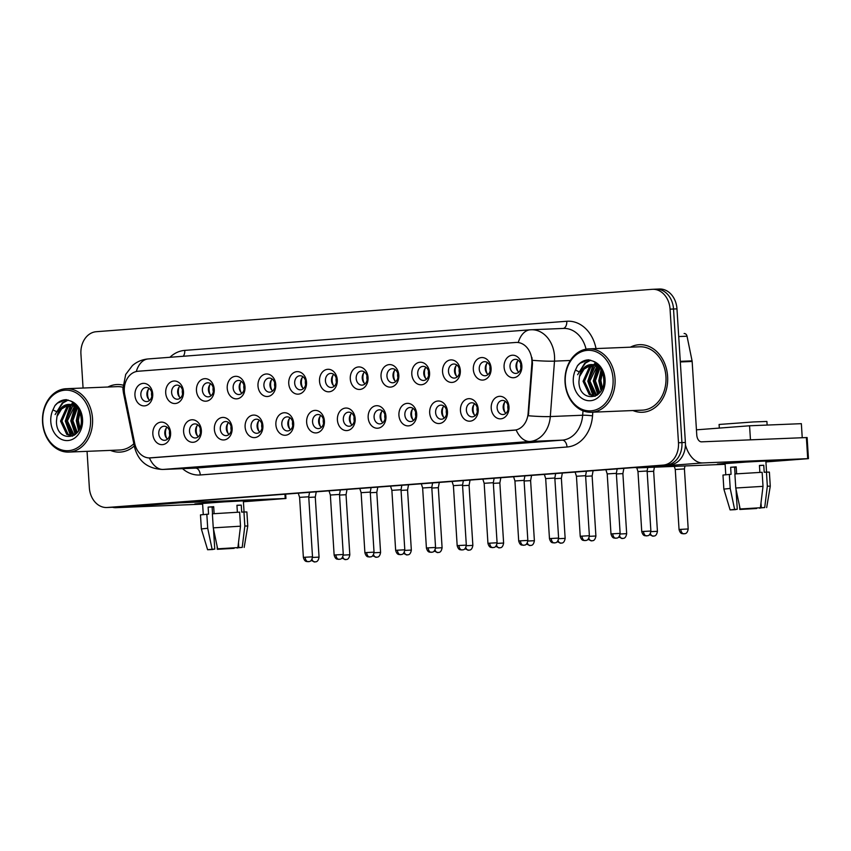 <?xml version="1.0" encoding="UTF-8"?>
<svg xmlns="http://www.w3.org/2000/svg" width="851" height="851" viewBox="0 0 851 851"><rect width="100%" height="100%" fill="white"/><g stroke="black" fill="none" stroke-linecap="round" stroke-linejoin="round"><path stroke-width="1.28" d="M201.368 430.361A11.276 8.904 87.7 0 1 193.188 442.286A11.276 8.904 87.7 0 1 183.603 431.712A11.276 8.904 87.7 0 1 191.773 419.788A11.276 8.904 87.7 0 1 201.368 430.361M189.518 431.361A7.042 5.563 -92.3 0 0 195.358 437.978A7.042 5.563 -92.3 0 0 200.623 430.51A7.042 5.563 -92.3 0 0 194.783 423.894A7.042 5.563 -92.3 0 0 189.518 431.361M232.132 428.021A11.276 8.904 87.7 0 1 223.951 439.946A11.276 8.904 87.7 0 1 214.367 429.372A11.276 8.904 87.7 0 1 222.536 417.447A11.276 8.904 87.7 0 1 232.132 428.021M220.281 429.01A7.042 5.563 -92.3 0 0 226.121 435.627A7.042 5.563 -92.3 0 0 231.387 428.17A7.042 5.563 -92.3 0 0 225.547 421.553A7.042 5.563 -92.3 0 0 220.281 429.01M262.895 425.67A11.276 8.904 87.7 0 1 254.715 437.595A11.276 8.904 87.7 0 1 245.12 427.021A11.276 8.904 87.7 0 1 253.3 415.097A11.276 8.904 87.7 0 1 262.895 425.67M251.045 426.67A7.042 5.563 -92.3 0 0 256.885 433.287A7.042 5.563 -92.3 0 0 262.151 425.819A7.042 5.563 -92.3 0 0 256.311 419.203A7.042 5.563 -92.3 0 0 251.045 426.67M293.659 423.33A11.276 8.904 87.7 0 1 285.479 435.255A11.276 8.904 87.7 0 1 275.884 424.681A11.276 8.904 87.7 0 1 284.064 412.756A11.276 8.904 87.7 0 1 293.659 423.33M281.809 424.319A7.042 5.563 -92.3 0 0 287.649 430.936A7.042 5.563 -92.3 0 0 292.914 423.479A7.042 5.563 -92.3 0 0 287.074 416.862A7.042 5.563 -92.3 0 0 281.809 424.319M324.412 420.979A11.276 8.904 87.7 0 1 316.242 432.904A11.276 8.904 87.7 0 1 306.647 422.33A11.276 8.904 87.7 0 1 314.827 410.405A11.276 8.904 87.7 0 1 324.412 420.979M312.572 421.979A7.042 5.563 -92.3 0 0 318.412 428.596A7.042 5.563 -92.3 0 0 323.678 421.128A7.042 5.563 -92.3 0 0 317.838 414.511A7.042 5.563 -92.3 0 0 312.572 421.979M355.175 418.639A11.276 8.904 87.7 0 1 347.006 430.563A11.276 8.904 87.7 0 1 337.411 419.99A11.276 8.904 87.7 0 1 345.58 408.065A11.276 8.904 87.7 0 1 355.175 418.639M343.325 419.628A7.042 5.563 -92.3 0 0 349.165 426.245A7.042 5.563 -92.3 0 0 354.431 418.788A7.042 5.563 -92.3 0 0 348.591 412.171A7.042 5.563 -92.3 0 0 343.325 419.628M385.939 416.288A11.276 8.904 87.7 0 1 377.759 428.213A11.276 8.904 87.7 0 1 368.175 417.639A11.276 8.904 87.7 0 1 376.344 405.714A11.276 8.904 87.7 0 1 385.939 416.288M374.089 417.288A7.042 5.563 -92.3 0 0 379.929 423.904A7.042 5.563 -92.3 0 0 385.195 416.437A7.042 5.563 -92.3 0 0 379.355 409.82A7.042 5.563 -92.3 0 0 374.089 417.288M416.703 413.948A11.276 8.904 87.7 0 1 408.523 425.872A11.276 8.904 87.7 0 1 398.928 415.299A11.276 8.904 87.7 0 1 407.108 403.374A11.276 8.904 87.7 0 1 416.703 413.948M404.853 414.937A7.042 5.563 -92.3 0 0 410.693 421.553A7.042 5.563 -92.3 0 0 415.958 414.097A7.042 5.563 -92.3 0 0 410.118 407.48A7.042 5.563 -92.3 0 0 404.853 414.937M447.466 411.597A11.276 8.904 87.7 0 1 439.286 423.521A11.276 8.904 87.7 0 1 429.691 412.948A11.276 8.904 87.7 0 1 437.871 401.023A11.276 8.904 87.7 0 1 447.466 411.597M435.616 412.597A7.042 5.563 -92.3 0 0 441.456 419.213A7.042 5.563 -92.3 0 0 446.722 411.746A7.042 5.563 -92.3 0 0 440.882 405.129A7.042 5.563 -92.3 0 0 435.616 412.597M478.219 409.257A11.276 8.904 87.7 0 1 470.05 421.181A11.276 8.904 87.7 0 1 460.455 410.608A11.276 8.904 87.7 0 1 468.635 398.683A11.276 8.904 87.7 0 1 478.219 409.257M466.38 410.246A7.042 5.563 -92.3 0 0 472.22 416.862A7.042 5.563 -92.3 0 0 477.485 409.405A7.042 5.563 -92.3 0 0 471.645 402.789A7.042 5.563 -92.3 0 0 466.38 410.246M508.983 406.906A11.276 8.904 87.7 0 1 500.813 418.83A11.276 8.904 87.7 0 1 491.218 408.257A11.276 8.904 87.7 0 1 499.399 396.332A11.276 8.904 87.7 0 1 508.983 406.906M497.133 407.906A7.042 5.563 -92.3 0 0 502.973 414.522A7.042 5.563 -92.3 0 0 508.238 407.055A7.042 5.563 -92.3 0 0 502.398 400.438A7.042 5.563 -92.3 0 0 497.133 407.906M170.604 432.712A11.276 8.904 87.7 0 1 162.435 444.637A11.276 8.904 87.7 0 1 152.84 434.063A11.276 8.904 87.7 0 1 161.02 422.139A11.276 8.904 87.7 0 1 170.604 432.712M158.765 433.702A7.042 5.563 -92.3 0 0 164.605 440.318A7.042 5.563 -92.3 0 0 169.87 432.861A7.042 5.563 -92.3 0 0 164.03 426.234A7.042 5.563 -92.3 0 0 158.765 433.702M183.476 391.598A11.276 8.904 87.7 0 1 175.295 403.523A11.276 8.904 87.7 0 1 165.711 392.949A11.276 8.904 87.7 0 1 173.881 381.025A11.276 8.904 87.7 0 1 183.476 391.598M171.625 392.598A7.042 5.563 -92.3 0 0 177.465 399.215A7.042 5.563 -92.3 0 0 182.731 391.747A7.042 5.563 -92.3 0 0 176.891 385.131A7.042 5.563 -92.3 0 0 171.625 392.598M214.239 389.247A11.276 8.904 87.7 0 1 206.059 401.183A11.276 8.904 87.7 0 1 196.464 390.609A11.276 8.904 87.7 0 1 204.644 378.684A11.276 8.904 87.7 0 1 214.239 389.247M202.389 390.247A7.042 5.563 -92.3 0 0 208.229 396.864A7.042 5.563 -92.3 0 0 213.495 389.396A7.042 5.563 -92.3 0 0 207.655 382.78A7.042 5.563 -92.3 0 0 202.389 390.247M245.003 386.907A11.276 8.904 87.7 0 1 236.823 398.832A11.276 8.904 87.7 0 1 227.228 388.258A11.276 8.904 87.7 0 1 235.408 376.333A11.276 8.904 87.7 0 1 245.003 386.907M233.153 387.907A7.042 5.563 -92.3 0 0 238.993 394.524A7.042 5.563 -92.3 0 0 244.258 387.056A7.042 5.563 -92.3 0 0 238.418 380.44A7.042 5.563 -92.3 0 0 233.153 387.907M275.756 384.567A11.276 8.904 87.7 0 1 267.586 396.492A11.276 8.904 87.7 0 1 257.991 385.918A11.276 8.904 87.7 0 1 266.172 373.993A11.276 8.904 87.7 0 1 275.756 384.567M263.916 385.556A7.042 5.563 -92.3 0 0 269.756 392.173A7.042 5.563 -92.3 0 0 275.022 384.705A7.042 5.563 -92.3 0 0 269.182 378.089A7.042 5.563 -92.3 0 0 263.916 385.556M306.52 382.216A11.276 8.904 87.7 0 1 298.35 394.141A11.276 8.904 87.7 0 1 288.755 383.567A11.276 8.904 87.7 0 1 296.935 371.642A11.276 8.904 87.7 0 1 306.52 382.216M294.68 383.216A7.042 5.563 -92.3 0 0 300.509 389.832A7.042 5.563 -92.3 0 0 305.775 382.365A7.042 5.563 -92.3 0 0 299.935 375.748A7.042 5.563 -92.3 0 0 294.68 383.216M337.283 379.876A11.276 8.904 87.7 0 1 329.103 391.8A11.276 8.904 87.7 0 1 319.519 381.227A11.276 8.904 87.7 0 1 327.688 369.302A11.276 8.904 87.7 0 1 337.283 379.876M325.433 380.865A7.042 5.563 -92.3 0 0 331.273 387.482A7.042 5.563 -92.3 0 0 336.539 380.014A7.042 5.563 -92.3 0 0 330.699 373.398A7.042 5.563 -92.3 0 0 325.433 380.865M368.047 377.525A11.276 8.904 87.7 0 1 359.867 389.45A11.276 8.904 87.7 0 1 350.282 378.876A11.276 8.904 87.7 0 1 358.452 366.951A11.276 8.904 87.7 0 1 368.047 377.525M356.197 378.525A7.042 5.563 -92.3 0 0 362.037 385.141A7.042 5.563 -92.3 0 0 367.302 377.674A7.042 5.563 -92.3 0 0 361.462 371.057A7.042 5.563 -92.3 0 0 356.197 378.525M398.811 375.185A11.276 8.904 87.7 0 1 390.63 387.109A11.276 8.904 87.7 0 1 381.035 376.536A11.276 8.904 87.7 0 1 389.215 364.611A11.276 8.904 87.7 0 1 398.811 375.185M386.96 376.174A7.042 5.563 -92.3 0 0 392.8 382.79A7.042 5.563 -92.3 0 0 398.066 375.323A7.042 5.563 -92.3 0 0 392.226 368.706A7.042 5.563 -92.3 0 0 386.96 376.174M429.574 372.834A11.276 8.904 87.7 0 1 421.394 384.758A11.276 8.904 87.7 0 1 411.799 374.185A11.276 8.904 87.7 0 1 419.979 362.26A11.276 8.904 87.7 0 1 429.574 372.834M417.724 373.834A7.042 5.563 -92.3 0 0 423.564 380.45A7.042 5.563 -92.3 0 0 428.83 372.983A7.042 5.563 -92.3 0 0 422.99 366.366A7.042 5.563 -92.3 0 0 417.724 373.834M460.327 370.493A11.276 8.904 87.7 0 1 452.158 382.418A11.276 8.904 87.7 0 1 442.563 371.844A11.276 8.904 87.7 0 1 450.743 359.92A11.276 8.904 87.7 0 1 460.327 370.493M448.488 371.483A7.042 5.563 -92.3 0 0 454.328 378.099A7.042 5.563 -92.3 0 0 459.593 370.642A7.042 5.563 -92.3 0 0 453.753 364.015A7.042 5.563 -92.3 0 0 448.488 371.483M491.091 368.143A11.276 8.904 87.7 0 1 482.921 380.067A11.276 8.904 87.7 0 1 473.326 369.494A11.276 8.904 87.7 0 1 481.496 357.569A11.276 8.904 87.7 0 1 491.091 368.143M479.241 369.143A7.042 5.563 -92.3 0 0 485.081 375.759A7.042 5.563 -92.3 0 0 490.346 368.292A7.042 5.563 -92.3 0 0 484.506 361.675A7.042 5.563 -92.3 0 0 479.241 369.143M521.854 365.802A11.276 8.904 87.7 0 1 513.674 377.727A11.276 8.904 87.7 0 1 504.09 367.153A11.276 8.904 87.7 0 1 512.259 355.229A11.276 8.904 87.7 0 1 521.854 365.802M510.004 366.792A7.042 5.563 -92.3 0 0 515.844 373.408A7.042 5.563 -92.3 0 0 521.11 365.951A7.042 5.563 -92.3 0 0 515.27 359.324A7.042 5.563 -92.3 0 0 510.004 366.792M152.712 393.939A11.276 8.904 87.7 0 1 144.542 405.874A11.276 8.904 87.7 0 1 134.947 395.3A11.276 8.904 87.7 0 1 143.128 383.375A11.276 8.904 87.7 0 1 152.712 393.939M140.862 394.938A7.042 5.563 -92.3 0 0 146.702 401.555A7.042 5.563 -92.3 0 0 151.967 394.087A7.042 5.563 -92.3 0 0 146.127 387.471A7.042 5.563 -92.3 0 0 140.862 394.938M198.336 436.723A7.042 5.563 87.7 0 1 195.56 431.106A7.042 5.563 87.7 0 1 197.857 424.894M229.1 434.382A7.042 5.563 87.7 0 1 226.323 428.766A7.042 5.563 87.7 0 1 228.611 422.553M259.863 432.031A7.042 5.563 87.7 0 1 257.087 426.415A7.042 5.563 87.7 0 1 259.374 420.203M290.616 429.691A7.042 5.563 87.7 0 1 287.851 424.075A7.042 5.563 87.7 0 1 290.138 417.862M321.38 427.34A7.042 5.563 87.7 0 1 318.614 421.724A7.042 5.563 87.7 0 1 320.901 415.522M352.144 425A7.042 5.563 87.7 0 1 349.367 419.383A7.042 5.563 87.7 0 1 351.665 413.171M382.907 422.649A7.042 5.563 87.7 0 1 380.131 417.043A7.042 5.563 87.7 0 1 382.429 410.831M413.671 420.309A7.042 5.563 87.7 0 1 410.895 414.692A7.042 5.563 87.7 0 1 413.182 408.48M444.424 417.958A7.042 5.563 87.7 0 1 441.658 412.352A7.042 5.563 87.7 0 1 443.945 406.14M475.188 415.618A7.042 5.563 87.7 0 1 472.422 410.001A7.042 5.563 87.7 0 1 474.709 403.789M505.951 413.267A7.042 5.563 87.7 0 1 503.175 407.661A7.042 5.563 87.7 0 1 505.473 401.449M167.573 439.073A7.042 5.563 87.7 0 1 164.796 433.457A7.042 5.563 87.7 0 1 167.094 427.245M180.444 397.96A7.042 5.563 87.7 0 1 177.668 392.343A7.042 5.563 87.7 0 1 179.965 386.131M211.208 395.609A7.042 5.563 87.7 0 1 208.431 390.003A7.042 5.563 87.7 0 1 210.718 383.79M241.961 393.268A7.042 5.563 87.7 0 1 239.195 387.652A7.042 5.563 87.7 0 1 241.482 381.439M272.724 390.917A7.042 5.563 87.7 0 1 269.958 385.312A7.042 5.563 87.7 0 1 272.246 379.099M303.488 388.577A7.042 5.563 87.7 0 1 300.711 382.961A7.042 5.563 87.7 0 1 303.009 376.748M334.252 386.226A7.042 5.563 87.7 0 1 331.475 380.62A7.042 5.563 87.7 0 1 333.773 374.408M365.015 383.886A7.042 5.563 87.7 0 1 362.239 378.269A7.042 5.563 87.7 0 1 364.526 372.057M395.779 381.535A7.042 5.563 87.7 0 1 393.002 375.929A7.042 5.563 87.7 0 1 395.29 369.717M426.532 379.195A7.042 5.563 87.7 0 1 423.766 373.578A7.042 5.563 87.7 0 1 426.053 367.366M457.295 376.844A7.042 5.563 87.7 0 1 454.519 371.238A7.042 5.563 87.7 0 1 456.817 365.026M488.059 374.504A7.042 5.563 87.7 0 1 485.283 368.887A7.042 5.563 87.7 0 1 487.58 362.675M518.823 372.164A7.042 5.563 87.7 0 1 516.046 366.547A7.042 5.563 87.7 0 1 518.333 360.335M149.68 400.3A7.042 5.563 87.7 0 1 146.904 394.694A7.042 5.563 87.7 0 1 149.202 388.481M124.757 394.651A19.02 15.031 87.7 0 1 124.32 391.375A19.02 15.031 87.7 0 1 138.117 371.249L515.695 342.464A19.02 15.031 87.7 0 1 516.121 342.432A19.02 15.031 87.7 0 1 531.864 363.611L528.109 413.352A19.02 15.031 87.7 0 1 514.334 430.17L150.457 457.912A19.02 15.031 87.7 0 1 150.042 457.934A19.02 15.031 87.7 0 1 134.703 443.35L124.757 394.651M110.449 450.381A33.817 26.721 -92.3 0 0 119.831 452.115A33.817 26.721 -92.3 0 0 134.298 445.945A33.817 26.721 -92.3 0 1 119.831 452.115A33.817 26.721 -92.3 0 1 110.449 450.381M632.963 410.544A33.817 26.721 -92.3 0 0 642.335 412.278A33.817 26.721 -92.3 0 0 667.61 376.45A33.817 26.721 -92.3 0 0 639.58 344.687A33.817 26.721 -92.3 0 0 630.378 347.187A33.817 26.721 -92.3 0 1 639.58 344.687L639.58 344.687A33.817 26.721 -92.3 0 1 667.61 376.45A33.817 26.721 -92.3 0 1 642.335 412.278A33.817 26.721 -92.3 0 1 632.963 410.544M87.057 451.338L89.344 487.655A21.137 16.701 -92.3 0 0 106.864 507.515L110.311 507.366A21.137 16.701 -92.3 0 0 110.779 507.345L666.599 464.965A21.137 16.701 -92.3 0 0 681.928 442.594L673.524 309.009A21.137 16.701 -92.3 0 0 656.004 289.159A21.137 16.701 -92.3 0 0 655.536 289.18M531.896 357.484L532.492 363.59L528.365 415.756A24.658 2.213 4.3 0 0 550.31 416.554A28.189 22.275 87.7 0 1 529.896 441.467A24.658 15.105 85.6 0 1 516.153 429.957L149.404 457.912M516.568 342.41L518.28 342.485A24.658 15.105 -94.4 0 1 530.216 329.805A24.658 15.105 -94.4 0 1 530.545 329.794A28.189 22.275 87.7 0 1 531.162 329.752A28.189 22.275 87.7 0 1 554.522 356.218A28.189 22.275 87.7 0 1 554.49 361.132L550.31 416.554L582.669 415.235L583.009 410.81M122.906 385.099A33.817 26.721 -92.3 0 0 117.076 384.535A33.817 26.721 -92.3 0 0 107.875 387.024A33.817 26.721 -92.3 0 1 117.076 384.535A33.817 26.721 -92.3 0 1 122.906 385.099M106.864 507.515A21.137 16.701 -92.3 0 0 107.322 507.483L663.142 465.103A21.137 16.701 -92.3 0 0 678.481 442.743L670.067 309.147A21.137 16.701 -92.3 0 0 652.547 289.297A21.137 16.701 -92.3 0 0 652.089 289.329L96.269 331.709A21.137 16.701 -92.3 0 0 80.93 354.069L83.068 388.035M113.768 507.228A21.137 16.701 -92.3 0 0 114.225 507.207L670.045 464.827A21.137 16.701 -92.3 0 0 685.385 442.456L676.971 308.87A21.137 16.701 -92.3 0 0 659.451 289.021L656.004 289.159A21.137 16.701 -92.3 0 1 673.524 309.009L681.928 442.594A21.137 16.701 -92.3 0 1 666.599 464.965L110.779 507.345A21.137 16.701 -92.3 0 1 110.311 507.366L113.768 507.228M147.287 396.747A11.276 8.904 87.7 0 1 147.032 394.811A11.276 8.904 87.7 0 1 147.106 392.215M151.659 392.237A7.755 6.127 -92.3 0 0 151.531 394.524A7.755 6.127 -92.3 0 0 151.818 396.353M312.508 557.458L319.051 557.118L315.274 497.069L308.775 497.41M148.382 389.375A10.574 8.35 -92.3 0 0 148.787 399.481M165.179 435.521A11.276 8.904 87.7 0 1 164.924 433.574A11.276 8.904 87.7 0 1 164.998 430.978M169.551 431A7.755 6.127 -92.3 0 0 169.423 433.287A7.755 6.127 -92.3 0 0 169.721 435.116M305.137 557.235L303.371 557.416C304.945 562.851 307.254 561.128 308.041 561.703L308.285 561.692A4.585 2.808 85.6 0 1 308.232 561.692A4.585 2.808 -94.4 0 1 305.137 557.235L312.508 556.841L308.732 496.793L299.595 497.367L298.254 493.165M166.275 428.138A10.574 8.35 -92.3 0 0 166.679 438.244M178.05 394.407A11.276 8.904 87.7 0 1 177.785 392.46A11.276 8.904 87.7 0 1 177.859 389.875M182.412 389.896A7.755 6.127 -92.3 0 0 182.295 392.183A7.755 6.127 -92.3 0 0 182.582 394.013M343.272 555.107L349.814 554.767L346.038 494.729L339.538 495.059M179.136 387.035A10.574 8.35 -92.3 0 0 179.55 397.13M208.814 392.056A11.276 8.904 87.7 0 1 208.548 390.12A11.276 8.904 87.7 0 1 208.623 387.524M213.175 387.545A7.755 6.127 -92.3 0 0 213.058 389.832A7.755 6.127 -92.3 0 0 213.346 391.662M374.036 552.767L380.578 552.427L376.802 492.378L370.302 492.718M209.899 384.684A10.574 8.35 -92.3 0 0 210.314 394.79M239.567 389.715A11.276 8.904 87.7 0 1 239.312 387.769A11.276 8.904 87.7 0 1 239.386 385.184M243.939 385.205A7.755 6.127 -92.3 0 0 243.811 387.492A7.755 6.127 -92.3 0 0 244.109 389.322M404.799 550.416L411.341 550.076L407.555 490.038L401.055 490.367M240.663 382.344A10.574 8.35 -92.3 0 0 241.078 392.439M270.331 387.365A11.276 8.904 87.7 0 1 270.075 385.429A11.276 8.904 87.7 0 1 270.15 382.833M274.703 382.854A7.755 6.127 -92.3 0 0 274.575 385.141A7.755 6.127 -92.3 0 0 274.873 386.971M435.552 548.076L442.095 547.736L438.318 487.687L431.819 488.027M271.426 379.993A10.574 8.35 -92.3 0 0 271.841 390.098M195.943 433.17A11.276 8.904 87.7 0 1 195.687 431.223A11.276 8.904 87.7 0 1 195.751 428.638M200.315 428.659A7.755 6.127 -92.3 0 0 200.187 430.946A7.755 6.127 -92.3 0 0 200.474 432.776M335.9 554.895L334.135 555.065C335.709 560.511 338.007 558.777 338.804 559.362L339.049 559.352A4.585 2.808 85.6 0 1 338.996 559.352A4.585 2.808 -94.4 0 1 335.9 554.895L343.272 554.49L339.496 494.442L330.358 495.027L329.018 490.825M197.028 425.798A10.574 8.35 -92.3 0 0 197.443 435.893M226.706 430.829A11.276 8.904 87.7 0 1 226.44 428.883A11.276 8.904 87.7 0 1 226.515 426.287M231.068 426.308A7.755 6.127 -92.3 0 0 230.951 428.596A7.755 6.127 -92.3 0 0 231.238 430.425M366.664 552.544L364.898 552.725C366.473 558.16 368.77 556.437 369.568 557.011L369.813 557.001A4.585 2.808 85.6 0 1 369.749 557.001A4.585 2.808 -94.4 0 1 366.664 552.544L374.036 552.15L370.259 492.101L361.122 492.676L359.782 488.474M227.791 423.447A10.574 8.35 -92.3 0 0 228.206 433.553M257.459 428.478A11.276 8.904 87.7 0 1 257.204 426.532A11.276 8.904 87.7 0 1 257.279 423.947M261.831 423.968A7.755 6.127 -92.3 0 0 261.704 426.255A7.755 6.127 -92.3 0 0 262.002 428.085M397.428 550.203L395.651 550.374C397.226 555.82 399.534 554.086 400.321 554.671L400.576 554.661A4.585 2.808 85.6 0 1 400.513 554.661A4.585 2.808 -94.4 0 1 397.428 550.203L404.799 549.799L401.023 489.75L391.875 490.336L390.545 486.134M258.555 421.107A10.574 8.35 -92.3 0 0 258.97 431.202M202.591 503.792L194.847 503.93L205.708 502.877L251.098 500.409L205.708 502.877L194.836 503.941L202.591 503.792M112.534 507.281A28.189 17.265 85.6 0 0 115.938 507.685L202.623 504.143M177.093 502.409A28.189 17.265 85.6 0 0 180.348 502.771L285.202 498.495L284.936 494.186M285.67 494.133L285.947 498.484L243.418 501.76M285.947 498.484L285.202 498.495M725.105 463.955L717.35 464.093L728.211 463.04L773.602 460.561L728.211 463.04L717.34 464.103L725.105 463.955M635.186 467.476A28.189 17.265 85.6 0 0 638.441 467.848L725.126 464.306M685.417 444.913A28.189 17.265 85.6 0 0 702.852 462.933L807.705 458.657L806.386 437.563L701.532 441.839A7.042 4.319 -94.4 0 1 696.767 434.989L692.15 361.462L680.311 361.952M806.386 437.563L807.12 437.552L808.45 458.646L765.921 461.923M808.45 458.646L807.705 458.657M684.193 333.507L684.108 333.507A3.521 2.787 87.7 0 1 684.193 333.507A3.521 2.787 87.7 0 1 687.034 336.209L692.065 360.856A3.521 2.787 87.7 0 1 692.15 361.462M122.842 387.226A31.71 25.051 -92.3 0 0 117.161 386.641L66.24 388.716A31.71 25.051 -92.3 0 0 42.55 422.309A31.71 25.051 -92.3 0 0 68.825 452.083A31.71 25.051 -92.3 0 0 92.525 418.501A31.71 25.051 -92.3 0 0 66.24 388.716M90.546 418.618A30.296 23.945 -92.3 0 0 64.772 390.205A30.296 23.945 -92.3 0 0 42.795 422.256A30.296 23.945 -92.3 0 0 68.58 450.668A30.296 23.945 -92.3 0 0 90.546 418.618M66.58 399.672C62.038 399.683 58.145 401.672 54.932 405.64L52.922 409.927L56.751 411.724L69.474 404.427L71.867 404.821A15.924 12.584 -92.3 0 0 68.612 404.416A15.924 12.584 -92.3 0 0 56.996 416.469L56.443 421.298C56.219 442.977 83.1 440.51 81.249 419.341C80.537 410.576 76.941 404.448 70.431 400.949L65.825 399.683M79.249 429.308L77.005 420.458L79.388 410.863M79.898 427.798L78.366 420.405L79.973 412.405M76.664 433.17L71.527 420.681L76.728 407.384M77.303 432.425L72.888 420.628L77.441 408.001M74.207 435.265L72.271 434.233L66.038 420.905L72.367 406.629L73.909 405.576M74.792 434.85L73.643 434.18L67.41 420.851L74.611 405.938M72.58 436.137L66.793 434.457L60.559 421.128L66.889 406.852L71.133 404.64M72.739 436.063L68.165 434.404L61.932 421.075L68.25 406.799L71.824 404.81M74.59 405.214L75.537 404.789M75.282 405.523L75.888 405.193M73.452 402.863L71.803 404.47L74.973 404.214M72.505 404.587L74.548 404.193M71.867 404.821L74.867 406.076L78.622 409.235M56.996 416.469L62.772 407.023L69.133 404.406M68.91 404.406L76.877 406.416M68.825 452.083L119.746 450.009A31.71 25.051 -92.3 0 0 133.841 443.722M55.134 414.554L62.314 402.906L67.942 399.981M70.495 435.584L65.304 421.075L70.293 405.47M71.207 404.406L73.112 402.597M75.271 434.489L70.793 420.851L75.069 406.193M78.547 430.617L76.271 420.628L78.632 409.257M54.932 405.64L57.517 403.108L66.144 399.672M56.655 411.873L63.006 402.885L68.24 400.076M71.452 435.861L65.995 421.043L71.356 404.991M75.696 434.116L71.473 420.82L75.526 406.491M78.93 429.925L76.952 420.596L78.983 409.969M591.328 412.246L642.25 410.161A31.71 25.051 -92.3 0 0 665.939 376.578A31.71 25.051 -92.3 0 0 639.665 346.804L588.754 348.878A31.71 25.051 -92.3 0 0 565.053 382.471A31.71 25.051 -92.3 0 0 591.328 412.246A31.71 25.051 -92.3 0 0 615.028 378.652A31.71 25.051 -92.3 0 0 588.754 348.878M613.05 378.78A30.296 23.945 -92.3 0 0 587.275 350.367A30.296 23.945 -92.3 0 0 565.298 382.418A30.296 23.945 -92.3 0 0 591.083 410.831A30.296 23.945 -92.3 0 0 613.05 378.78M589.083 359.835C584.541 359.845 580.648 361.835 577.435 365.802L575.425 370.079L579.254 371.887L591.977 364.59L594.37 364.973A15.924 12.584 -92.3 0 0 591.115 364.579A15.924 12.584 -92.3 0 0 579.499 376.621L578.946 381.461C578.723 403.14 605.604 400.672 603.753 379.493C603.051 370.738 599.444 364.6 592.934 361.111L588.328 359.845M601.753 389.471L599.508 380.62L601.891 371.025M602.402 387.96L600.88 380.567L602.476 372.557M599.168 393.332L594.03 380.844L599.232 367.536M599.806 392.577L595.392 380.791L599.944 368.164M596.711 395.428L594.775 394.396L588.541 381.067L594.87 366.792L596.423 365.739M597.296 395.013L596.147 394.332L589.913 381.014L597.115 366.09M594.923 396.3L589.296 394.619L583.063 381.291L589.392 367.015L593.636 364.802M595.243 396.226L590.668 394.556L584.435 381.237L590.764 366.951L594.328 364.973M597.094 365.377L598.04 364.951M597.785 365.675L598.402 365.345M595.955 363.015L594.306 364.632L597.476 364.366M595.009 364.749L597.051 364.356M594.37 364.973L597.37 366.238L601.125 369.398M579.499 376.621L585.275 367.175L591.647 364.568M591.413 364.568L599.381 366.579M577.638 374.717L584.818 363.069L590.445 360.143M592.998 395.747L587.807 381.237L592.796 365.632M593.711 364.558L595.615 362.76M597.774 394.651L593.296 381.014L597.572 366.355M601.051 390.769L598.774 380.791L601.136 369.419M577.435 365.802L580.02 363.26L588.647 359.835M579.159 372.036L585.509 363.037L590.743 360.228M593.955 396.023L588.498 381.205L593.86 365.143M598.2 394.279L593.977 380.982L598.03 366.653M601.434 390.088L599.455 380.759L601.487 370.121M696.448 429.829L749.571 425.777L801.355 423.67L802.238 437.733L750.465 439.839L749.571 425.777M231.44 548.012L217.292 549.31L217.09 546.151M212.122 507.239L213.718 507.175L212.122 507.313M212.963 549.299L214.76 549.129L213.484 528.907M212.527 513.781L212.101 506.951L213.697 506.813M203.272 514.515L202.581 503.462L231.919 501.303L243.365 500.888L244.056 511.951M212.973 549.491L207.601 549.735L201.357 528.95L200.474 514.887L208.569 514.142L208.133 507.111L213.686 506.685L214.122 513.664M238.493 542.768L238.801 547.672L242.216 547.416L244.833 526.014L243.95 511.962L241.695 512.132L241.248 505.1L236.94 505.271L237.376 512.238M212.378 513.791L239.631 512.132L240.514 526.195L237.897 547.587L217.654 548.821L213.261 527.854L212.378 513.791M243.95 511.962L246.886 511.962L247.769 526.024L244.833 526.014M206.825 514.206L207.708 528.269L212.101 549.246L214.76 549.129M201.357 528.95L207.708 528.269M213.261 527.854L240.514 526.195M207.601 549.735L212.101 549.246M217.654 548.821L237.897 547.587M242.216 547.416L236.993 547.661M238.801 547.672L237.025 548.033M231.472 548.448L234.163 547.863M234.121 548.342L217.292 549.31M208.133 507.111L212.101 506.951M236.95 505.43L241.248 505.1M753.943 508.175L739.796 509.472L739.593 506.302M734.626 467.401L736.221 467.327M735.466 509.462L737.264 509.292L735.987 489.07M735.041 473.933L734.604 467.103L736.2 466.976M725.775 474.677L725.084 463.614L754.422 461.455L765.868 461.051L766.56 472.114M735.487 509.653L730.105 509.898L723.861 489.112L722.978 475.049L731.073 474.305L730.637 467.273L736.189 466.848L736.626 473.826M760.996 502.93L761.305 507.834L764.719 507.568L767.336 486.176L766.453 472.114L764.198 472.284L763.762 465.252L759.443 465.433L759.879 472.401M719.318 428.085L719.084 424.468L753.497 421.936L766.9 421.458L767.134 425.064M734.881 473.943L762.134 472.294L763.017 486.357L760.4 507.749L740.157 508.983L735.764 488.006L734.881 473.943M766.453 472.114L769.389 472.124L770.272 486.187L767.336 486.176M729.328 474.369L730.211 488.431L734.604 509.398L737.264 509.292M723.861 489.112L730.211 488.431M735.764 488.006L763.017 486.357M730.105 509.898L734.604 509.398M740.157 508.983L760.4 507.749M764.719 507.568L759.496 507.813M761.305 507.834L759.528 508.185M753.975 508.611L756.667 508.026M756.624 508.504L739.796 509.472M734.626 467.476L736.221 467.359M730.637 467.273L734.604 467.103M759.454 465.582L763.762 465.252M301.094 385.024A11.276 8.904 87.7 0 1 300.839 383.078A11.276 8.904 87.7 0 1 300.914 380.493M305.466 380.514A7.755 6.127 -92.3 0 0 305.339 382.801A7.755 6.127 -92.3 0 0 305.626 384.631M466.316 545.725L472.858 545.385L469.082 485.347L462.582 485.676M302.19 377.653A10.574 8.35 -92.3 0 0 302.594 387.748M331.858 382.684A11.276 8.904 87.7 0 1 331.603 380.737A11.276 8.904 87.7 0 1 331.667 378.142M336.23 378.163A7.755 6.127 -92.3 0 0 336.102 380.45A7.755 6.127 -92.3 0 0 336.39 382.28M497.08 543.385L503.622 543.044L499.845 482.996L493.346 483.336M332.943 375.302A10.574 8.35 -92.3 0 0 333.358 385.407M362.622 380.333A11.276 8.904 87.7 0 1 362.356 378.387A11.276 8.904 87.7 0 1 362.43 375.802M366.983 375.823A7.755 6.127 -92.3 0 0 366.866 378.11A7.755 6.127 -92.3 0 0 367.153 379.94M527.843 541.034L534.385 540.693L530.609 480.655L524.11 480.985M363.707 372.961A10.574 8.35 -92.3 0 0 364.122 383.056M288.223 426.138A11.276 8.904 87.7 0 1 287.968 424.192A11.276 8.904 87.7 0 1 288.042 421.596M292.595 421.617A7.755 6.127 -92.3 0 0 292.467 423.904A7.755 6.127 -92.3 0 0 292.765 425.734M428.181 547.853L426.415 548.033C427.989 553.469 430.298 551.746 431.085 552.32L431.34 552.31A4.585 2.808 85.6 0 1 431.276 552.31A4.585 2.808 -94.4 0 1 428.181 547.853L435.563 547.459L431.787 487.41L422.639 487.985L421.309 483.783M289.319 418.756A10.574 8.35 -92.3 0 0 289.734 428.861M318.987 423.787A11.276 8.904 87.7 0 1 318.731 421.841A11.276 8.904 87.7 0 1 318.806 419.256M323.359 419.277A7.755 6.127 -92.3 0 0 323.231 421.564A7.755 6.127 -92.3 0 0 323.529 423.394M458.944 545.512L457.178 545.682C458.753 551.129 461.061 549.395 461.848 549.98L462.104 549.969A4.585 2.808 85.6 0 1 462.04 549.969A4.585 2.808 -94.4 0 1 458.944 545.512L466.316 545.108L462.54 485.07L453.402 485.644L452.062 481.443M320.082 416.416A10.574 8.35 -92.3 0 0 320.487 426.511M349.75 421.447A11.276 8.904 87.7 0 1 349.495 419.5A11.276 8.904 87.7 0 1 349.57 416.905M354.122 416.926A7.755 6.127 -92.3 0 0 353.995 419.213A7.755 6.127 -92.3 0 0 354.282 421.043M489.708 543.172L487.942 543.342C489.516 548.778 491.825 547.055 492.612 547.629L492.857 547.618A4.585 2.808 85.6 0 1 492.803 547.618A4.585 2.808 -94.4 0 1 489.708 543.172L497.08 542.768L493.303 482.719L484.166 483.294L482.825 479.092M350.846 414.065A10.574 8.35 -92.3 0 0 351.25 424.17M393.375 377.993A11.276 8.904 87.7 0 1 393.119 376.046A11.276 8.904 87.7 0 1 393.194 373.451M397.747 373.472A7.755 6.127 -92.3 0 0 397.619 375.759A7.755 6.127 -92.3 0 0 397.917 377.589M558.607 538.694L565.149 538.353L561.373 478.305L554.863 478.645M394.47 370.61A10.574 8.35 -92.3 0 0 394.885 380.716M424.138 375.642A11.276 8.904 87.7 0 1 423.883 373.695A11.276 8.904 87.7 0 1 423.958 371.11M428.51 371.132A7.755 6.127 -92.3 0 0 428.383 373.419A7.755 6.127 -92.3 0 0 428.681 375.248M589.36 536.343L595.902 536.002L592.126 475.964L585.626 476.294M425.234 368.27A10.574 8.35 -92.3 0 0 425.649 378.365M454.902 373.302A11.276 8.904 87.7 0 1 454.647 371.355A11.276 8.904 87.7 0 1 454.721 368.76M459.274 368.781A7.755 6.127 -92.3 0 0 459.146 371.068A7.755 6.127 -92.3 0 0 459.444 372.898M620.124 534.002L626.666 533.662L622.889 473.613L616.39 473.954M455.998 365.919A10.574 8.35 -92.3 0 0 456.402 376.025M485.666 370.951A11.276 8.904 87.7 0 1 485.41 369.004A11.276 8.904 87.7 0 1 485.474 366.419M490.038 366.441A7.755 6.127 -92.3 0 0 489.91 368.728A7.755 6.127 -92.3 0 0 490.197 370.557M650.887 531.652L657.429 531.311L653.653 471.273L647.154 471.603M486.761 363.579A10.574 8.35 -92.3 0 0 487.166 373.674M516.429 368.611A11.276 8.904 87.7 0 1 516.163 366.664A11.276 8.904 87.7 0 1 516.238 364.068M520.791 364.09A7.755 6.127 -92.3 0 0 520.674 366.377A7.755 6.127 -92.3 0 0 520.961 368.206M680.821 529.375L679.055 529.545C680.63 534.992 682.928 533.258 683.715 533.832L683.97 533.822A4.585 2.808 85.6 0 1 683.906 533.832A4.585 2.808 -94.4 0 1 680.821 529.375L688.193 528.971L684.417 468.922L675.268 469.497L674.279 466.38M517.514 361.228A10.574 8.35 -92.3 0 0 517.929 371.334M380.514 419.096A11.276 8.904 87.7 0 1 380.248 417.15A11.276 8.904 87.7 0 1 380.323 414.565M384.875 414.586A7.755 6.127 -92.3 0 0 384.758 416.873A7.755 6.127 -92.3 0 0 385.046 418.703M520.472 540.821L518.706 540.991C520.28 546.438 522.578 544.704 523.376 545.289L523.62 545.278A4.585 2.808 85.6 0 1 523.556 545.278A4.585 2.808 -94.4 0 1 520.472 540.821L527.843 540.417L524.067 480.379L514.929 480.953L513.589 476.751M381.599 411.724A10.574 8.35 -92.3 0 0 382.014 421.819M411.278 416.756A11.276 8.904 87.7 0 1 411.012 414.809A11.276 8.904 87.7 0 1 411.086 412.214M415.639 412.235A7.755 6.127 -92.3 0 0 415.511 414.522A7.755 6.127 -92.3 0 0 415.809 416.352M551.235 538.481L549.469 538.651C551.044 544.087 553.341 542.364 554.129 542.938L554.384 542.927A4.585 2.808 85.6 0 1 554.32 542.927A4.585 2.808 -94.4 0 1 551.235 538.481L558.607 538.077L554.831 478.028L545.682 478.602L544.353 474.401M412.363 409.374A10.574 8.35 -92.3 0 0 412.778 419.479M442.031 414.405A11.276 8.904 87.7 0 1 441.775 412.458A11.276 8.904 87.7 0 1 441.85 409.874M446.403 409.895A7.755 6.127 -92.3 0 0 446.275 412.182A7.755 6.127 -92.3 0 0 446.573 414.011M581.988 536.13L580.222 536.3C581.797 541.747 584.105 540.013 584.892 540.598L585.148 540.587A4.585 2.808 85.6 0 1 585.084 540.587A4.585 2.808 -94.4 0 1 581.988 536.13L589.371 535.726L585.594 475.688L576.446 476.262L575.116 472.06M443.126 407.033A10.574 8.35 -92.3 0 0 443.541 417.128M472.794 412.065A11.276 8.904 87.7 0 1 472.539 410.118A11.276 8.904 87.7 0 1 472.613 407.523M477.166 407.544A7.755 6.127 -92.3 0 0 477.039 409.831A7.755 6.127 -92.3 0 0 477.337 411.661M612.752 533.79L610.986 533.96C612.56 539.406 614.869 537.672 615.656 538.247L615.911 538.236A4.585 2.808 85.6 0 1 615.847 538.236A4.585 2.808 -94.4 0 1 612.752 533.79L620.134 533.386L616.347 473.337L607.21 473.911L605.88 469.72M473.89 404.682A10.574 8.35 -92.3 0 0 474.305 414.788M503.558 409.714A11.276 8.904 87.7 0 1 503.303 407.767A11.276 8.904 87.7 0 1 503.377 405.182M507.93 405.204A7.755 6.127 -92.3 0 0 507.802 407.491A7.755 6.127 -92.3 0 0 508.09 409.32M643.516 531.439L641.75 531.609C643.324 537.055 645.632 535.322 646.42 535.907L646.664 535.896A4.585 2.808 85.6 0 1 646.611 535.896A4.585 2.808 -94.4 0 1 643.516 531.439L650.887 531.035L647.111 470.997L637.973 471.571L636.771 467.784M504.654 402.342A10.574 8.35 -92.3 0 0 505.058 412.437M531.864 363.611L532.492 363.59M528.109 413.352L528.737 413.331M169.923 357.282A35.231 27.838 87.7 0 1 184.763 350.389L566.777 321.263A7.042 4.319 -94.4 0 1 563.149 328.454M566.777 321.263A35.231 27.838 87.7 0 1 596.019 348.58M586.052 349.176A28.189 22.275 -92.3 0 0 563.532 328.433L530.216 329.805L148.191 358.941A24.658 15.105 85.6 0 0 136.288 371.536M148.521 358.92A24.658 15.105 85.6 0 0 148.191 358.941C142.191 359.462 136.926 361.686 132.405 365.6L125.703 374.44L122.906 388.801L123.438 392.8A24.658 3.042 -11.5 0 1 124.342 391.694M123.438 392.8L134.522 447.062C138.224 461.231 147.563 468.699 162.53 469.465A28.189 22.275 87.7 0 0 163.147 469.433L195.507 468.103L562.256 440.148L529.896 441.467L163.147 469.433A24.658 15.105 -94.4 0 1 149.414 457.944M134.522 447.062A24.658 3.042 -11.5 0 1 135.405 445.967M532.407 360.313A24.658 2.213 4.3 0 0 554.49 361.132L570.34 360.484M592.807 412.182L592.53 415.862A35.231 27.838 87.7 0 1 567.021 446.998L200.272 474.964A35.231 27.838 87.7 0 1 182.518 468.646M670.067 309.147L676.971 308.87M107.322 507.483L114.225 507.207M663.142 465.103L670.045 464.827M678.481 442.743L685.385 442.456M567.021 446.998A7.042 4.319 -94.4 0 0 562.256 440.148A28.189 22.275 -92.3 0 0 582.669 415.235A7.042 0.628 -175.7 0 1 592.53 415.862M162.53 469.465L194.89 468.146A28.189 22.275 -92.3 0 0 195.507 468.103A7.042 4.319 -94.4 0 1 200.272 474.964M184.763 350.389A7.042 4.319 -94.4 0 1 183.252 356.261M311.072 560.469L314.827 561.968A4.585 2.808 85.6 0 1 314.764 561.979A4.585 2.808 -94.4 0 1 311.998 559.256M341.836 558.118L345.591 559.628A4.585 2.808 85.6 0 1 345.527 559.628A4.585 2.808 -94.4 0 1 342.762 556.905M372.6 555.777L376.355 557.277A4.585 2.808 85.6 0 1 376.291 557.288A4.585 2.808 -94.4 0 1 373.525 554.565M403.363 553.427L407.118 554.937A4.585 2.808 85.6 0 1 407.055 554.937A4.585 2.808 -94.4 0 1 404.278 552.214M434.127 551.086L437.871 552.586A4.585 2.808 85.6 0 1 437.818 552.597A4.585 2.808 -94.4 0 1 435.042 549.874M180.348 502.771L115.938 507.685M702.852 462.933L638.441 467.848M680.279 361.335L692.065 360.856M687.034 336.209L678.715 336.549M52.922 409.927A20.158 15.924 -92.3 0 0 50.794 421.649A20.158 15.924 -92.3 0 0 67.942 440.552A20.158 15.924 -92.3 0 0 82.558 419.224A20.158 15.924 -92.3 0 0 70.431 400.949M575.425 370.079A20.158 15.924 -92.3 0 0 573.297 381.812A20.158 15.924 -92.3 0 0 590.445 400.715A20.158 15.924 -92.3 0 0 605.061 379.386A20.158 15.924 -92.3 0 0 592.934 361.111M464.88 548.735L468.635 550.246A4.585 2.808 85.6 0 1 468.582 550.246A4.585 2.808 -94.4 0 1 465.805 547.523M495.644 546.395L499.399 547.895A4.585 2.808 85.6 0 1 499.335 547.906A4.585 2.808 -94.4 0 1 496.569 545.183M526.407 544.044L530.162 545.555A4.585 2.808 85.6 0 1 530.099 545.555A4.585 2.808 -94.4 0 1 527.333 542.832M557.171 541.704L560.926 543.204A4.585 2.808 85.6 0 1 560.862 543.215A4.585 2.808 -94.4 0 1 558.096 540.491M587.935 539.353L591.69 540.864A4.585 2.808 85.6 0 1 591.626 540.864A4.585 2.808 -94.4 0 1 588.849 538.14M618.688 537.013L622.443 538.513A4.585 2.808 85.6 0 1 622.389 538.523A4.585 2.808 -94.4 0 1 619.613 535.8M649.451 534.662L653.206 536.173A4.585 2.808 85.6 0 1 653.142 536.173A4.585 2.808 -94.4 0 1 650.377 533.449M652.547 289.297L656.004 289.159M315.274 497.069L316.242 491.804M319.051 557.118C317.923 563.596 314.391 561.277 314.827 561.968M308.732 496.793L309.562 492.303M303.371 557.416L299.595 497.367M312.508 556.841C311.381 563.319 307.86 560.99 308.285 561.692M346.038 494.729L347.006 489.453M349.814 554.767C348.687 561.256 345.155 558.926 345.591 559.628M376.802 492.378L377.77 487.112M380.578 552.427C379.45 558.905 375.919 556.586 376.355 557.277M407.555 490.038L408.533 484.762M411.341 550.076C410.203 556.565 406.682 554.235 407.118 554.937M438.318 487.687L439.297 482.421M442.095 547.736C440.967 554.214 437.446 551.895 437.871 552.586M339.496 494.442L340.326 489.963M334.135 555.065L330.358 495.027M343.272 554.49C342.145 560.969 338.613 558.65 339.049 559.352M370.259 492.101L371.089 487.612M364.898 552.725L361.122 492.676M374.036 552.15C372.908 558.628 369.377 556.299 369.813 557.001M401.023 489.761L401.842 485.272M395.651 550.374L391.875 490.336M404.799 549.799C403.672 556.277 400.14 553.958 400.576 554.661M68.612 404.416L69.474 404.427M74.92 404.161L73.856 404.204M591.115 364.579L591.977 364.59M597.423 364.324L596.36 364.366M244.173 547.427L247.769 526.024M766.677 507.59L770.272 486.187M469.082 485.347L470.05 480.07M472.858 545.385C471.731 551.873 468.199 549.544 468.635 550.246M499.845 482.996L500.813 477.73M503.622 543.044C502.494 549.523 498.963 547.204 499.399 547.895M530.609 480.655L531.577 475.379M534.385 540.693C533.258 547.182 529.726 544.853 530.162 545.555M431.787 487.41L432.606 482.921M426.415 548.033L422.639 487.985M435.563 547.459C434.435 553.937 430.904 551.608 431.34 552.31M462.54 485.07L463.37 480.581M457.178 545.682L453.402 485.644M466.316 545.108C465.189 551.586 461.667 549.267 462.104 549.969M493.303 482.719L494.133 478.23M487.942 543.342L484.166 483.294M497.08 542.768C495.952 549.246 492.421 546.916 492.857 547.618M561.373 478.305L562.341 473.039M565.149 538.353C564.022 544.831 560.49 542.512 560.926 543.204M592.126 475.964L593.104 470.688M595.902 536.002C594.775 542.491 591.254 540.162 591.69 540.864M622.889 473.613L623.857 468.348M626.666 533.662C625.538 540.14 622.007 537.821 622.443 538.513M653.653 471.273L654.408 467.188M657.429 531.311C656.302 537.8 652.77 535.47 653.206 536.173M684.417 468.922L684.959 465.944M679.055 529.545L675.268 469.497M688.193 528.971C687.065 535.449 683.534 533.13 683.97 533.822M524.067 480.379L524.897 475.89M518.706 540.991L514.929 480.953M527.843 540.417C526.716 546.895 523.184 544.576 523.62 545.278M554.831 478.028L555.65 473.539M549.469 538.651L545.682 478.602M558.607 538.077C557.479 544.555 553.948 542.225 554.384 542.927M585.594 475.688L586.413 471.199M580.222 536.3L576.446 476.262M589.371 535.726C588.243 542.204 584.711 539.885 585.148 540.587M616.347 473.337L617.177 468.848M610.986 533.96L607.21 473.911M620.134 533.386C618.996 539.864 615.475 537.534 615.911 538.236M647.111 470.997L647.76 467.465M641.75 531.609L637.973 471.571M650.887 531.035C649.76 537.513 646.228 535.194 646.664 535.896"/></g></svg>
